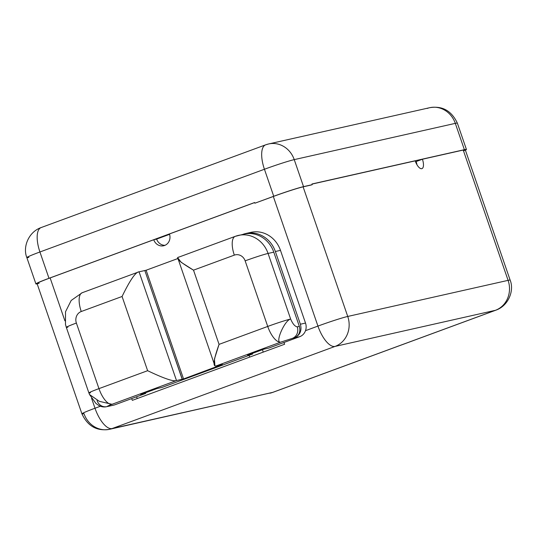 <?xml version="1.0" encoding="UTF-8"?>
<svg xmlns="http://www.w3.org/2000/svg" width="537" height="537" viewBox="0 0 537 537"><rect width="100%" height="100%" fill="white"/><g stroke="black" fill="none" stroke-linecap="round" stroke-linejoin="round"><path stroke-width="0.81" d="M81.926 413.852C87.773 426.264 97.002 431.412 109.608 429.298A23.756 21.722 -102.7 0 0 112.119 428.553A23.756 21.722 77.3 0 1 109.608 429.298A23.756 21.722 -102.7 0 1 83.98 413.638A23.756 1.155 161 0 1 81.926 413.852A23.756 1.155 -19 0 1 95.002 408.234L91.545 398.192L95.002 408.234A23.756 1.155 161 0 0 81.926 413.852L37.06 283.549A23.756 1.155 -19 0 1 50.129 277.924L153.75 239.75A9.136 8.357 -102.7 0 0 163.61 245.771A9.136 8.357 -102.7 0 0 169.45 233.964L254.672 202.563L169.45 233.964A9.136 8.357 77.3 0 1 164.57 245.483A9.136 8.357 77.3 0 1 153.75 239.75L156.643 239.099A9.136 8.357 -102.7 0 0 165.02 245.302A9.136 8.357 77.3 0 1 156.643 239.099L169.571 234.333L153.75 239.75L50.129 277.924A23.756 1.155 161 0 0 39.114 283.335M37.167 283.872A23.756 1.155 -19 0 1 48.988 278.3L254.659 202.516L254.894 203.208L254.659 202.516L48.988 278.3A23.756 1.155 161 0 0 35.912 283.919A23.756 1.155 161 0 0 37.167 283.872M50.129 277.924L64.903 320.824L50.129 277.924M248.456 233.065A27.34 24.997 77.3 0 1 280.475 250.363L305.513 323.066A10.794 9.867 77.3 0 1 305.513 330.671L317.938 326.087A23.756 9.559 69.8 0 0 335.054 346.412L112.119 428.553A23.756 9.559 -110.2 0 1 95.002 408.234L100.426 406.234L95.002 408.234A23.756 9.559 69.8 0 0 112.119 428.553L272.474 392.46A23.756 21.722 77.3 0 1 269.963 393.198A23.756 21.722 -102.7 0 0 272.474 392.46A23.756 9.559 69.8 0 0 272.964 392.312A23.756 9.559 -110.2 0 1 272.474 392.46L495.409 310.312A23.756 9.559 69.8 0 0 495.899 310.171A23.756 9.559 -110.2 0 1 495.409 310.312A23.756 21.722 -102.7 0 0 508.096 280.354L463.23 150.051L422.418 159.241L416.135 161.55A9.136 3.678 -110.2 0 1 416.974 164.752A9.136 3.678 69.8 0 0 416.135 161.55L422.418 159.241A9.136 3.678 -110.2 0 1 421.78 168.678A9.136 3.678 -110.2 0 1 415.195 160.865L311.997 184.097L415.195 160.865A9.136 3.678 69.8 0 0 421.968 168.625A9.136 3.678 69.8 0 0 422.418 159.241L463.23 150.051A23.756 1.155 -19 0 1 465.284 149.836L510.15 280.139A23.756 1.155 161 0 0 508.096 280.354A23.756 1.155 -19 0 1 510.15 280.139C514.453 290.537 508.519 305.775 495.899 310.171L272.964 392.312L109.608 429.298M112.629 405.287A10.794 9.867 -102.7 0 0 114.931 404.77L145.735 393.42L140.687 394.561L156.952 388.566L162.013 387.425L252.672 354.017L247.617 355.158L263.889 349.164L268.943 348.023L299.747 336.672A10.794 9.867 -102.7 0 0 305.513 330.671L317.938 326.087L273.313 196.475L254.894 203.208L273.736 196.267L264.432 169.256L39.926 251.981L48.988 278.3L39.926 251.981A23.756 9.559 -110.2 0 1 41.101 227.574A23.756 9.559 69.8 0 0 39.926 251.981A23.756 1.155 161 0 0 26.85 257.599A23.756 1.155 161 0 0 28.904 257.384M463.532 150.931A23.756 1.155 161 0 0 463.23 150.051L508.096 280.354L347.741 316.454L303.11 186.842L312.198 184.681L303.533 186.634A23.756 1.155 161 0 0 273.736 196.267L254.894 203.208L273.313 196.475A23.756 1.155 -19 0 1 303.11 186.842L347.741 316.454A23.756 1.155 161 0 0 317.938 326.087A23.756 1.155 -19 0 1 347.741 316.454A23.756 21.722 77.3 0 1 335.054 346.412L112.119 428.553L272.474 392.46L495.409 310.312L335.054 346.412A23.756 21.722 -102.7 0 0 347.741 316.454L508.096 280.354A23.756 21.722 77.3 0 1 495.409 310.312L335.054 346.412A23.756 9.559 -110.2 0 1 317.938 326.087L273.313 196.475A23.756 1.155 -19 0 1 303.11 186.842L311.057 185.05L312.198 184.681L311.963 183.99L464.377 149.682L455.309 123.362L294.236 159.623L303.533 186.634A23.756 1.155 161 0 0 273.736 196.267L264.432 169.256A23.756 1.155 -19 0 1 294.236 159.623L303.533 186.634L312.198 184.681L311.963 183.99L464.377 149.682L455.309 123.362L294.236 159.623A23.756 21.722 -102.7 0 0 268.607 143.963A23.756 21.722 -102.7 0 0 266.097 144.708A23.756 9.559 69.8 0 0 265.607 144.849A23.756 9.559 69.8 0 0 264.432 169.256L39.926 251.981A23.756 1.155 -19 0 0 26.85 257.599C22.547 247.201 28.481 231.964 41.101 227.574A23.756 9.559 69.8 0 1 41.591 227.426M464.377 149.682A23.756 1.155 -19 0 1 465.411 150.199A23.756 1.155 161 0 0 466.431 149.467A23.756 1.155 161 0 0 464.377 149.682M466.431 149.467L457.363 123.148C451.516 110.736 442.293 105.588 429.687 107.702A23.756 21.722 77.3 0 1 455.309 123.362A23.756 1.155 -19 0 1 457.363 123.148A23.756 1.155 161 0 0 455.309 123.362A23.756 21.722 -102.7 0 0 429.687 107.702A23.756 21.722 -102.7 0 0 427.177 108.447M429.687 107.702L268.607 143.963A23.756 21.722 77.3 0 1 294.236 159.623A23.756 1.155 161 0 0 264.432 169.256A23.756 9.559 -110.2 0 1 265.607 144.849L41.101 227.574M131.619 398.622A23.756 9.559 69.8 0 0 132.364 400.34L284.65 344.224A23.756 9.559 -110.2 0 1 283.905 342.512A23.756 9.559 69.8 0 0 284.65 344.224L132.364 400.34A23.756 9.559 -110.2 0 1 131.619 398.622M245.865 233.494L250.987 232.34A27.34 24.997 77.3 0 1 280.475 250.363L275.36 251.511A27.34 24.997 -102.7 0 0 245.865 233.494A27.34 24.997 -102.7 0 0 242.979 234.347L242.979 234.347A27.34 24.997 77.3 0 1 275.36 251.511L300.391 324.22L305.513 323.066A10.794 9.867 77.3 0 1 305.513 330.671A10.794 9.867 77.3 0 1 299.747 336.672L268.943 348.023L263.889 349.164L247.617 355.158L252.672 354.017L162.013 387.425L156.952 388.566L140.687 394.561L145.735 393.42A13.673 12.499 77.3 0 1 144.95 392.99A13.673 12.499 77.3 0 0 145.735 393.42L114.931 404.77A10.794 9.867 77.3 0 1 113.797 405.106L108.675 406.261A10.794 9.867 -102.7 0 0 109.629 405.985L109.629 405.985A9.136 8.357 77.3 0 1 109.024 406.153L106.917 406.623A9.136 8.357 -102.7 0 0 107.883 406.341L109.877 405.912A10.794 9.867 77.3 0 1 109.696 405.972M252.672 354.017A13.673 12.499 77.3 0 1 251.887 353.588A13.673 12.499 77.3 0 0 252.672 354.017M136.499 396.823A10.968 4.41 69.8 0 0 137.365 398.494A10.968 4.41 69.8 0 1 136.499 396.823M249.081 355.346L249.685 357.112L249.081 355.346M263.251 352.111L262.418 349.708L263.251 352.111M109.629 405.985A10.794 9.867 -102.7 0 1 107.971 406.388A10.794 9.867 -102.7 0 0 108.675 406.261M97.063 400.602A9.136 8.357 -102.7 0 0 106.917 406.623A9.136 8.357 -102.7 0 0 107.883 406.341L109.877 405.912M222.378 364.462L183.553 378.954L176.492 380.545L112.119 404.26C108.004 405.831 106.595 406.522 107.883 406.341C106.595 406.522 108.004 405.831 112.119 404.26A18.278 7.35 -110.2 0 1 98.956 388.627L147.628 370.698L122.074 296.484C129.988 280.173 135.646 271.95 139.056 271.816L146.124 270.239L177.955 258.505L146.124 270.239L183.553 378.954L222.378 364.462M294.699 337.8L292.376 338.364A9.136 8.357 -102.7 0 0 297.236 326.845L299.344 326.375C300.72 331.571 299.176 335.377 294.699 337.8C300.123 335.014 302.022 330.49 300.391 324.22L305.513 323.066L280.475 250.363L275.36 251.511L300.391 324.22C302.022 330.49 300.123 335.014 294.699 337.8L299.747 336.672L294.699 337.8C299.176 335.377 300.72 331.571 299.344 326.375L273.789 252.162L268.07 253.444A27.414 25.064 -102.7 0 0 238.502 235.381A27.414 25.064 -102.7 0 0 235.609 236.233A18.278 7.35 69.8 0 0 235.233 236.347A18.278 7.35 69.8 0 0 234.327 255.122L193.508 270.158L219.062 344.371L267.728 326.442L245.147 260.854A18.278 0.893 -19 0 1 268.07 253.444L290.651 319.032C284.362 320.267 274.414 344.123 280.898 342.076L292.356 338.37L280.898 342.076L216.525 365.791L222.305 364.489L216.525 365.791C212.538 367.321 213.377 360.179 219.062 344.371L214.438 359.045L214.887 365.314M241.925 234.743L241.865 234.756A27.414 25.064 -102.7 0 1 273.789 252.162L268.07 253.444L290.651 319.032C292.719 323.878 294.914 326.483 297.236 326.845C294.914 326.483 292.719 323.878 290.651 319.032A18.278 0.893 161 0 0 267.728 326.442L245.147 260.854A9.136 8.357 -102.7 0 0 234.327 255.122L193.508 270.158C179.546 261.915 174.74 257.545 179.09 257.062M238.502 235.381A27.414 25.064 77.3 0 1 268.07 253.444A18.278 0.893 161 0 0 245.147 260.854A9.136 8.357 -102.7 0 0 234.327 255.122A18.278 7.35 -110.2 0 1 235.233 236.347L244.214 234.092A27.414 25.064 77.3 0 1 273.789 252.162L299.344 326.375L297.236 326.845A9.136 8.357 -102.7 0 1 292.356 338.37M177.928 257.988L181.117 262.264L193.508 270.158L219.062 344.371L267.728 326.442A18.278 7.35 69.8 0 0 280.898 342.076A18.278 7.35 -110.2 0 1 267.728 326.442A18.278 0.893 -19 0 1 290.651 319.032C284.362 320.267 274.414 344.123 280.898 342.076M182.197 379.263L183.553 378.954L146.124 270.239L139.056 271.816L176.492 380.545L182.271 379.243L144.829 270.514L182.197 379.263M82.53 292.638A18.278 7.35 69.8 0 0 82.154 292.746A18.278 7.35 69.8 0 0 81.255 311.52L122.074 296.484C129.988 280.173 135.646 271.95 139.056 271.816L176.492 380.545C173.444 381.72 163.825 378.437 147.628 370.698L122.074 296.484L81.255 311.52A9.136 8.357 -102.7 0 0 76.375 323.046L98.956 388.627L147.628 370.698C163.825 378.437 173.444 381.72 176.492 380.545L112.119 404.26A18.278 7.35 69.8 0 1 98.956 388.627A18.278 0.893 161 0 0 88.9 392.95A18.278 0.893 -19 0 1 98.956 388.627L76.375 323.046A18.278 0.893 161 0 0 66.32 327.369A18.278 0.893 161 0 0 67.897 327.201M111.991 404.287L99.325 401.32L89.525 394.527L99.325 401.32L111.991 404.287M81.255 311.52A9.136 8.357 -102.7 0 0 76.375 323.046A18.278 0.893 -19 0 0 66.32 327.369L65.48 324.442L65.514 311.789L71.179 300.465L82.154 292.746A18.278 7.35 -110.2 0 0 81.255 311.52M106.917 406.623C104.232 407.328 101.527 406.945 98.815 405.489L95.915 403.415L89.531 394.534L88.9 392.95A18.278 0.893 161 0 0 90.478 392.789M265.607 144.849L268.607 143.963M26.85 257.599L35.912 283.919M235.233 236.347L178.734 257.163M214.444 364.495L178.009 258.686M66.32 327.369L88.9 392.95M138.653 271.93L82.154 292.746"/></g></svg>
